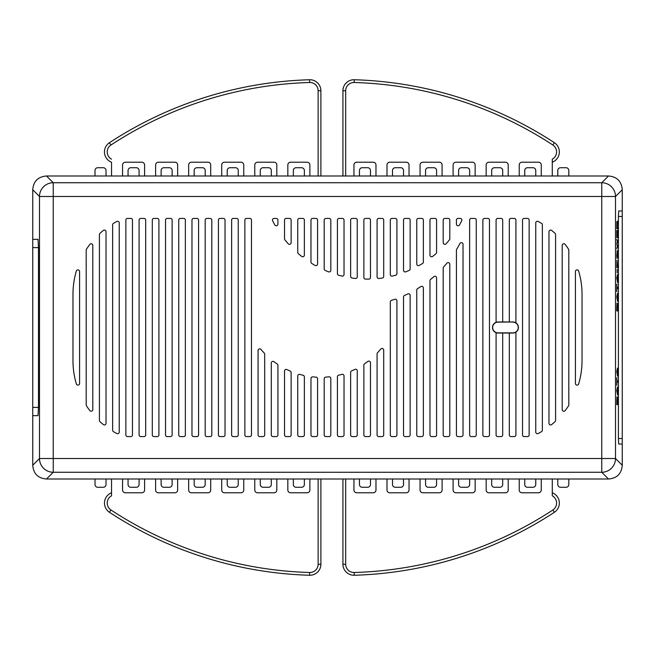 <?xml version="1.0" encoding="UTF-8"?>
<svg xmlns="http://www.w3.org/2000/svg" width="655" height="655" viewBox="0 0 655 655"><rect width="100%" height="100%" fill="white"/><g stroke="black" fill="none" stroke-linecap="round" stroke-linejoin="round"><path stroke-width="0.98" d="M524.18 436.582L527.488 436.582A1.654 1.654 0 0 0 529.142 434.928L529.142 220.072A1.654 1.654 0 0 0 527.488 218.418L524.18 218.418A1.654 1.654 0 0 0 522.534 220.072L522.534 434.928A1.654 1.654 0 0 0 524.18 436.582M484.52 436.582L487.819 436.582A1.654 1.654 0 0 0 489.473 434.928L489.473 220.072A1.654 1.654 0 0 0 487.819 218.418L484.52 218.418A1.654 1.654 0 0 0 482.866 220.072L482.866 434.928A1.654 1.654 0 0 0 484.52 436.582M471.297 436.582L474.597 436.582A1.654 1.654 0 0 0 476.25 434.928L476.25 220.072A1.654 1.654 0 0 0 474.597 218.418L471.297 218.418A1.654 1.654 0 0 0 469.643 220.072L469.643 434.928A1.654 1.654 0 0 0 471.297 436.582M246.509 436.582L249.817 436.582A1.654 1.654 0 0 0 251.471 434.928L251.471 220.072A1.654 1.654 0 0 0 249.817 218.418L246.509 218.418A1.654 1.654 0 0 0 244.864 220.072L244.864 434.928A1.654 1.654 0 0 0 246.509 436.582M233.286 436.582L236.594 436.582A1.654 1.654 0 0 0 238.248 434.928L238.248 220.072A1.654 1.654 0 0 0 236.594 218.418L233.286 218.418A1.654 1.654 0 0 0 231.641 220.072L231.641 434.928A1.654 1.654 0 0 0 233.286 436.582M220.072 436.582L223.371 436.582A1.654 1.654 0 0 0 225.025 434.928L225.025 220.072A1.654 1.654 0 0 0 223.371 218.418L220.072 218.418A1.654 1.654 0 0 0 218.418 220.072L218.418 434.928A1.654 1.654 0 0 0 220.072 436.582M206.849 436.582L210.149 436.582A1.654 1.654 0 0 0 211.802 434.928L211.802 220.072A1.654 1.654 0 0 0 210.149 218.418L206.849 218.418A1.654 1.654 0 0 0 205.195 220.072L205.195 434.928A1.654 1.654 0 0 0 206.849 436.582M193.626 436.582L196.926 436.582A1.654 1.654 0 0 0 198.58 434.928L198.58 220.072A1.654 1.654 0 0 0 196.926 218.418L193.626 218.418A1.654 1.654 0 0 0 191.972 220.072L191.972 434.928A1.654 1.654 0 0 0 193.626 436.582M180.403 436.582L183.703 436.582A1.654 1.654 0 0 0 185.357 434.928L185.357 220.072A1.654 1.654 0 0 0 183.703 218.418L180.403 218.418A1.654 1.654 0 0 0 178.749 220.072L178.749 434.928A1.654 1.654 0 0 0 180.403 436.582M167.181 436.582L170.48 436.582A1.654 1.654 0 0 0 172.134 434.928L172.134 220.072A1.654 1.654 0 0 0 170.48 218.418L167.181 218.418A1.654 1.654 0 0 0 165.527 220.072L165.527 434.928A1.654 1.654 0 0 0 167.181 436.582M153.958 436.582L157.257 436.582A1.654 1.654 0 0 0 158.911 434.928L158.911 220.072A1.654 1.654 0 0 0 157.257 218.418L153.958 218.418A1.654 1.654 0 0 0 152.304 220.072L152.304 434.928A1.654 1.654 0 0 0 153.958 436.582M140.735 436.582L144.043 436.582A1.654 1.654 0 0 0 145.688 434.928L145.688 220.072A1.654 1.654 0 0 0 144.043 218.418L140.735 218.418A1.654 1.654 0 0 0 139.081 220.072L139.081 434.928A1.654 1.654 0 0 0 140.735 436.582M127.512 436.582L130.82 436.582A1.654 1.654 0 0 0 132.466 434.928L132.466 220.072A1.654 1.654 0 0 0 130.82 218.418L127.512 218.418A1.654 1.654 0 0 0 125.858 220.072L125.858 434.928A1.654 1.654 0 0 0 127.512 436.582M355.411 278.473A105.782 105.782 0 0 1 352.054 278.039A1.654 1.654 0 0 1 350.638 276.41L350.638 220.072A1.654 1.654 0 0 1 352.292 218.418L355.599 218.418A1.654 1.654 0 0 1 357.253 220.072L357.253 276.828A1.654 1.654 0 0 1 355.411 278.473M274.822 224.935A105.782 105.782 0 0 1 272.636 220.809A1.654 1.654 0 0 1 274.109 218.418L276.263 218.418A1.654 1.654 0 0 1 277.916 220.072L277.916 224.133A1.654 1.654 0 0 1 274.822 224.935M288.249 243.791A105.782 105.782 0 0 1 284.892 239.836A1.654 1.654 0 0 1 284.524 238.797L284.524 220.072A1.654 1.654 0 0 1 286.178 218.418L289.485 218.418A1.654 1.654 0 0 1 291.139 220.072L291.139 242.686A1.654 1.654 0 0 1 288.249 243.791M301.685 256.424A105.782 105.782 0 0 1 298.328 253.665A1.654 1.654 0 0 1 297.747 252.404L297.747 220.072A1.654 1.654 0 0 1 299.401 218.418L302.708 218.418A1.654 1.654 0 0 1 304.362 220.072L304.362 255.123A1.654 1.654 0 0 1 301.685 256.424M315.12 265.439A105.782 105.782 0 0 1 311.755 263.457A1.654 1.654 0 0 1 310.969 262.049L310.969 220.072A1.654 1.654 0 0 1 312.623 218.418L315.931 218.418A1.654 1.654 0 0 1 317.585 220.072L317.585 263.998A1.654 1.654 0 0 1 315.12 265.439M328.548 271.825A105.782 105.782 0 0 1 325.191 270.441A1.654 1.654 0 0 1 324.192 268.927L324.192 220.072A1.654 1.654 0 0 1 325.846 218.418L329.154 218.418A1.654 1.654 0 0 1 330.808 220.072L330.808 270.286A1.654 1.654 0 0 1 328.548 271.825M409.146 270.441A105.782 105.782 0 0 1 405.789 271.825A1.654 1.654 0 0 1 403.529 270.286L403.529 220.072A1.654 1.654 0 0 1 405.183 218.418L408.491 218.418A1.654 1.654 0 0 1 410.136 220.072L410.136 268.927A1.654 1.654 0 0 1 409.146 270.441M410.136 434.928L410.136 295.446A1.654 1.654 0 0 0 407.77 293.956A115.698 115.698 0 0 1 404.512 295.471A1.654 1.654 0 0 0 403.529 296.977L403.529 434.928A1.654 1.654 0 0 0 405.183 436.582L408.491 436.582A1.654 1.654 0 0 0 410.136 434.928M395.71 275.206A105.782 105.782 0 0 1 392.353 276.082A1.654 1.654 0 0 1 390.306 274.478L390.306 220.072A1.654 1.654 0 0 1 391.96 218.418L395.268 218.418A1.654 1.654 0 0 1 396.922 220.072L396.922 273.61A1.654 1.654 0 0 1 395.71 275.206M396.922 434.928L396.922 300.866A1.654 1.654 0 0 0 394.736 299.294A115.698 115.698 0 0 1 391.477 300.35A1.654 1.654 0 0 0 390.306 301.93L390.306 434.928A1.654 1.654 0 0 0 391.96 436.582L395.268 436.582A1.654 1.654 0 0 0 396.922 434.928M382.283 278.039A105.782 105.782 0 0 1 378.918 278.473A1.654 1.654 0 0 1 377.084 276.828L377.084 220.072A1.654 1.654 0 0 1 378.737 218.418L382.045 218.418A1.654 1.654 0 0 1 383.699 220.072L383.699 276.41A1.654 1.654 0 0 1 382.283 278.039M368.847 279.112A105.782 105.782 0 0 1 365.49 279.112A1.654 1.654 0 0 1 363.861 277.458L363.861 220.072A1.654 1.654 0 0 1 365.515 218.418L368.822 218.418A1.654 1.654 0 0 1 370.476 220.072L370.476 277.458A1.654 1.654 0 0 1 368.847 279.112M317.585 434.928L317.585 378.786A1.654 1.654 0 0 0 316.029 377.133A77.986 77.986 0 0 1 312.795 376.871A1.654 1.654 0 0 0 310.969 378.516L310.969 434.928A1.654 1.654 0 0 0 312.623 436.582L315.931 436.582A1.654 1.654 0 0 0 317.585 434.928M330.808 434.928L330.808 378.484A1.654 1.654 0 0 0 328.982 376.838A77.986 77.986 0 0 1 325.74 377.116A1.654 1.654 0 0 0 324.192 378.762L324.192 434.928A1.654 1.654 0 0 0 325.846 436.582L329.154 436.582A1.654 1.654 0 0 0 330.808 434.928M344.031 434.928L344.031 375.929A1.654 1.654 0 0 0 341.926 374.341A77.986 77.986 0 0 1 338.692 375.176A1.654 1.654 0 0 0 337.415 376.789L337.415 434.928A1.654 1.654 0 0 0 339.069 436.582L342.377 436.582A1.654 1.654 0 0 0 344.031 434.928M357.253 434.928L357.253 370.886A1.654 1.654 0 0 0 354.871 369.404A77.986 77.986 0 0 1 351.637 370.886A1.654 1.654 0 0 0 350.638 372.408L350.638 434.928A1.654 1.654 0 0 0 352.292 436.582L355.599 436.582A1.654 1.654 0 0 0 357.253 434.928M370.476 434.928L370.476 362.764A1.654 1.654 0 0 0 367.823 361.445A77.986 77.986 0 0 1 364.581 363.771A1.654 1.654 0 0 0 363.861 365.138L363.861 434.928A1.654 1.654 0 0 0 365.515 436.582L368.822 436.582A1.654 1.654 0 0 0 370.476 434.928M383.699 434.928L383.699 350.106A1.654 1.654 0 0 0 380.768 349.049A77.986 77.986 0 0 1 377.534 352.717A1.654 1.654 0 0 0 377.084 353.847L377.084 434.928A1.654 1.654 0 0 0 378.737 436.582L382.045 436.582A1.654 1.654 0 0 0 383.699 434.928M341.984 276.082A105.782 105.782 0 0 1 338.627 275.206A1.654 1.654 0 0 1 337.415 273.61L337.415 220.072A1.654 1.654 0 0 1 339.069 218.418L342.377 218.418A1.654 1.654 0 0 1 344.031 220.072L344.031 274.478A1.654 1.654 0 0 1 341.984 276.082M264.694 434.928L264.694 354.199A1.654 1.654 0 0 0 264.235 353.061A77.986 77.986 0 0 1 261.001 349.442A1.654 1.654 0 0 0 258.078 350.507L258.078 434.928A1.654 1.654 0 0 0 259.732 436.582L263.04 436.582A1.654 1.654 0 0 0 264.694 434.928M277.916 434.928L277.916 365.367A1.654 1.654 0 0 0 277.188 363.992A77.986 77.986 0 0 1 273.946 361.691A1.654 1.654 0 0 0 271.301 363.017L271.301 434.928A1.654 1.654 0 0 0 272.955 436.582L276.263 436.582A1.654 1.654 0 0 0 277.916 434.928M291.139 434.928L291.139 372.548A1.654 1.654 0 0 0 290.132 371.025A77.986 77.986 0 0 1 286.898 369.559A1.654 1.654 0 0 0 284.524 371.049L284.524 434.928A1.654 1.654 0 0 0 286.178 436.582L289.485 436.582A1.654 1.654 0 0 0 291.139 434.928M304.362 434.928L304.362 376.862A1.654 1.654 0 0 0 303.085 375.258A77.986 77.986 0 0 1 299.843 374.431A1.654 1.654 0 0 0 297.747 376.019L297.747 434.928A1.654 1.654 0 0 0 299.401 436.582L302.708 436.582A1.654 1.654 0 0 0 304.362 434.928M555.587 420.42L555.587 234.58A1.654 1.654 0 0 0 555.047 233.352A82.636 82.636 0 0 0 551.674 230.445A1.654 1.654 0 0 0 548.972 231.723L548.972 423.277A1.654 1.654 0 0 0 551.674 424.555A82.636 82.636 0 0 0 555.047 421.648A1.654 1.654 0 0 0 555.587 420.42M541.554 431.629A82.636 82.636 0 0 1 538.181 433.528A1.654 1.654 0 0 1 535.757 432.071L535.757 222.929A1.654 1.654 0 0 1 538.181 221.472A82.636 82.636 0 0 1 541.554 223.371A1.654 1.654 0 0 1 542.365 224.788L542.365 430.212A1.654 1.654 0 0 1 541.554 431.629M113.446 431.629A82.636 82.636 0 0 0 116.819 433.528A1.654 1.654 0 0 0 119.243 432.071L119.243 222.929A1.654 1.654 0 0 0 116.819 221.472A82.636 82.636 0 0 0 113.446 223.371A1.654 1.654 0 0 0 112.635 224.788L112.635 430.212A1.654 1.654 0 0 0 113.446 431.629M99.953 421.648A82.636 82.636 0 0 0 103.326 424.555A1.654 1.654 0 0 0 106.028 423.277L106.028 231.723A1.654 1.654 0 0 0 103.326 230.445A82.636 82.636 0 0 0 99.953 233.352A1.654 1.654 0 0 0 99.413 234.58L99.413 420.42A1.654 1.654 0 0 0 99.953 421.648M86.46 405.813A82.636 82.636 0 0 0 89.833 410.587A1.654 1.654 0 0 0 92.805 409.588L92.805 245.412A1.654 1.654 0 0 0 89.833 244.413A82.636 82.636 0 0 0 86.46 249.187A1.654 1.654 0 0 0 86.19 250.095L86.19 404.905A1.654 1.654 0 0 0 86.46 405.813M72.967 360.553A82.636 82.636 0 0 0 76.34 383.928A1.654 1.654 0 0 0 79.582 383.462L79.582 271.538A1.654 1.654 0 0 0 76.34 271.072A82.636 82.636 0 0 0 72.967 294.447L72.967 360.553M582.033 294.447A82.636 82.636 0 0 0 578.66 271.072A1.654 1.654 0 0 0 575.417 271.538L575.417 383.462A1.654 1.654 0 0 0 578.66 383.928A82.636 82.636 0 0 0 582.033 360.553L582.033 294.447M568.54 405.813A82.636 82.636 0 0 1 565.167 410.587A1.654 1.654 0 0 1 562.195 409.588L562.195 245.412A1.654 1.654 0 0 1 565.167 244.413A82.636 82.636 0 0 1 568.54 249.187A1.654 1.654 0 0 1 568.81 250.095L568.81 404.905A1.654 1.654 0 0 1 568.54 405.813M449.805 434.928L449.805 264.243A1.654 1.654 0 0 0 446.874 263.195A115.698 115.698 0 0 1 443.615 266.994A1.654 1.654 0 0 0 443.198 268.1L443.198 434.928A1.654 1.654 0 0 0 444.851 436.582L448.151 436.582A1.654 1.654 0 0 0 449.805 434.928M436.009 253.665A105.782 105.782 0 0 1 432.652 256.424A1.654 1.654 0 0 1 429.975 255.123L429.975 220.072A1.654 1.654 0 0 1 431.629 218.418L434.928 218.418A1.654 1.654 0 0 1 436.582 220.072L436.582 252.404A1.654 1.654 0 0 1 436.009 253.665M436.582 434.928L436.582 277.916A1.654 1.654 0 0 0 433.839 276.672A115.698 115.698 0 0 1 430.581 279.431A1.654 1.654 0 0 0 429.975 280.717L429.975 434.928A1.654 1.654 0 0 0 431.629 436.582L434.928 436.582A1.654 1.654 0 0 0 436.582 434.928M422.573 263.457A105.782 105.782 0 0 1 419.216 265.439A1.654 1.654 0 0 1 416.752 263.998L416.752 220.072A1.654 1.654 0 0 1 418.406 218.418L421.714 218.418A1.654 1.654 0 0 1 423.359 220.072L423.359 262.049A1.654 1.654 0 0 1 422.573 263.457M423.359 434.928L423.359 287.971A1.654 1.654 0 0 0 420.805 286.587A115.698 115.698 0 0 1 417.546 288.642A1.654 1.654 0 0 0 416.752 290.059L416.752 434.928A1.654 1.654 0 0 0 418.406 436.582L421.714 436.582A1.654 1.654 0 0 0 423.359 434.928M461.701 220.809A105.782 105.782 0 0 1 459.515 224.935A1.654 1.654 0 0 1 456.42 224.133L456.42 220.072A1.654 1.654 0 0 1 458.074 218.418L460.228 218.418A1.654 1.654 0 0 1 461.701 220.809M463.028 434.928L463.028 244.307A1.654 1.654 0 0 0 459.916 243.537A115.698 115.698 0 0 1 456.658 249.334A1.654 1.654 0 0 0 456.42 250.185L456.42 434.928A1.654 1.654 0 0 0 458.074 436.582L461.374 436.582A1.654 1.654 0 0 0 463.028 434.928M449.436 239.836A105.782 105.782 0 0 1 446.08 243.791A1.654 1.654 0 0 1 443.198 242.686L443.198 220.072A1.654 1.654 0 0 1 444.851 218.418L448.151 218.418A1.654 1.654 0 0 1 449.805 220.072L449.805 238.797A1.654 1.654 0 0 1 449.436 239.836M496.089 322.317A5.527 5.527 0 0 0 496.089 332.683L496.089 434.928A1.654 1.654 0 0 0 497.743 436.582L501.042 436.582A1.654 1.654 0 0 0 502.696 434.928L502.696 333.027L512.89 333.027A5.527 5.527 0 0 0 515.919 322.874L515.919 220.072A1.654 1.654 0 0 0 514.265 218.418L510.957 218.418A1.654 1.654 0 0 0 509.312 220.072L509.312 321.973L502.696 321.973L502.696 220.072A1.654 1.654 0 0 0 501.042 218.418L497.743 218.418A1.654 1.654 0 0 0 496.089 220.072L496.089 322.317A5.527 5.527 0 0 1 498.013 321.973L502.696 321.973M515.919 332.126L515.919 434.928A1.654 1.654 0 0 1 514.265 436.582L510.957 436.582A1.654 1.654 0 0 1 509.312 434.928L509.312 333.027M622.25 223.928L622.25 189.753L615.512 196.484A13.771 13.739 -135 0 0 601.757 182.729L601.757 196.484L615.512 196.484L615.512 458.516L601.757 458.516L601.757 196.484L53.243 196.484L53.243 182.729A13.771 13.739 135 0 0 39.488 196.484L53.243 196.484L53.243 458.516L39.488 458.516A13.771 13.739 45 0 0 53.243 472.271L53.243 458.516L601.757 458.516L601.757 472.271A13.771 13.739 -45 0 0 615.512 458.516L622.25 465.255C621.554 473.729 616.969 478.314 608.495 479.01L46.505 479.01C38.031 478.314 33.446 473.729 32.75 465.255L32.75 189.745C33.446 181.271 38.031 176.686 46.505 175.99L608.495 175.99C616.969 176.686 621.554 181.271 622.25 189.745L622.25 210.976L618.697 210.976L618.41 216.486L618.41 438.514L618.697 444.025L622.25 444.025L622.25 465.255L622.25 431.072M38.465 407.385L38.465 247.615L38.031 239.353L32.75 239.353L32.75 189.753L39.488 196.484L39.488 458.516L32.75 465.255L32.75 415.647L38.031 415.647L38.465 407.385L32.75 407.385M616.904 403.423L617.059 397.798L617.444 403.423L616.813 403.423M616.871 390.969L617.288 389.168L617.288 392.779L616.813 390.969M616.871 372.089L617.288 370.28L617.288 373.899L616.813 372.089M616.904 309.766L617.059 304.141L617.444 309.766L616.813 309.766M616.871 297.313L617.288 295.503L617.288 299.122L616.813 297.313M616.871 278.432L617.288 276.623L617.288 280.242L616.813 278.432M617.116 262.565L616.887 266.38L617.116 262.565M616.904 255.335L617.346 251.921L617.346 257.145L616.813 255.335L616.977 258.348L617.428 257.947L617.288 250.513L616.813 255.335M617.116 223.797L616.887 227.612L617.116 223.797M616.813 399.812L616.813 404.634L617.534 404.634L617.428 397.2L616.977 396.799L616.904 399.812M616.813 390.167L617.534 394.99L617.534 386.958L616.813 390.167M616.813 377.714L616.813 385.345L616.887 382.135L617.534 382.135L617.534 380.932L616.887 380.932L616.887 377.714M616.813 371.287L617.534 376.109L617.534 368.077L616.813 371.287M616.813 306.155L616.813 310.969L617.534 310.969L617.428 303.543L616.977 303.142L616.904 306.155M616.813 296.51L617.534 301.333L617.534 293.293L616.813 296.51M616.813 284.057L616.813 291.688L616.887 288.478L617.534 288.478L617.534 287.267L616.887 287.267L616.887 284.057M616.813 277.63L617.534 282.452L617.534 274.412L616.813 277.63M617.182 272.808L617.182 269.197L617.149 272.808M616.977 260.158L616.813 267.584L617.534 267.584L617.043 260.158M617.534 245.69L616.953 244.086L617.534 240.868L616.813 239.263L617.362 241.679L616.813 243.283L617.362 246.493L616.813 248.908L617.534 245.69L617.084 245.69M617.444 230.429L617.444 236.455L617.198 231.231L616.904 236.455L616.813 230.429L616.813 237.659L617.534 237.659L617.534 230.429M617.207 227.612L617.534 221.185L617.182 222.995L617.043 221.39L616.871 222.192L616.813 228.816L617.534 228.816L617.534 227.612L617.116 227.612M617.428 397.2L616.92 397.2M617.534 404.634L616.813 404.634M617.428 303.543L616.92 303.543M617.534 310.969L616.813 310.969M617.534 267.584L616.813 267.584M617.428 251.119L616.92 251.119M617.428 257.947L616.92 257.947M617.534 247.295L616.994 247.295M617.534 240.868L616.994 240.868M617.534 242.481L617.084 242.481M617.534 237.659L616.813 237.659M617.534 228.816L616.813 228.816M622.25 210.976L622.25 444.025M496.089 332.683A5.527 5.527 0 0 0 498.013 333.027L502.696 333.027M515.919 322.874A5.527 5.527 0 0 0 512.89 321.973L498.013 321.99A5.51 5.51 0 0 0 492.503 327.5A5.51 5.51 0 0 0 498.013 333.01L512.89 333.01A5.51 5.51 0 0 0 518.4 327.5A5.51 5.51 0 0 0 512.89 321.99L498.013 322.137A5.363 5.363 0 0 0 492.65 327.5A5.363 5.363 0 0 0 498.013 332.863L512.89 332.863A5.363 5.363 0 0 0 518.252 327.5A5.363 5.363 0 0 0 512.89 322.137M509.312 321.973L512.89 321.973M144.591 175.99L144.591 164.978A2.751 2.751 0 0 0 141.832 162.219L125.31 162.219A2.751 2.751 0 0 0 122.55 164.978L122.55 175.99M111.53 175.99L111.53 162.219A11.02 11.02 0 0 1 109.434 142.716A385.656 385.656 0 0 1 309.545 79.746A11.02 11.02 0 0 1 320.893 90.758L320.893 175.99M287.832 175.99L287.832 164.978A2.751 2.751 0 0 1 290.591 162.219L307.113 162.219A2.751 2.751 0 0 1 309.872 164.978L309.872 175.99M254.779 175.99L254.779 164.978A2.751 2.751 0 0 1 257.53 162.219L274.06 162.219A2.751 2.751 0 0 1 276.811 164.978L276.811 175.99M221.718 175.99L221.718 164.978A2.751 2.751 0 0 1 224.477 162.219L241.007 162.219A2.751 2.751 0 0 1 243.758 164.978L243.758 175.99M188.665 175.99L188.665 164.978A2.751 2.751 0 0 1 191.416 162.219L207.946 162.219A2.751 2.751 0 0 1 210.705 164.978L210.705 175.99M155.612 175.99L155.612 164.978A2.751 2.751 0 0 1 158.363 162.219L174.893 162.219A2.751 2.751 0 0 1 177.644 164.978L177.644 175.99M524.737 479.01L524.737 484.52A2.751 2.751 0 0 0 527.488 487.271L532.998 487.271A2.751 2.751 0 0 0 535.757 484.52L535.757 479.01M491.676 479.01L491.676 484.52A2.751 2.751 0 0 0 494.435 487.271L499.945 487.271A2.751 2.751 0 0 0 502.696 484.52L502.696 479.01M458.623 479.01L458.623 484.52A2.751 2.751 0 0 0 461.374 487.271L466.884 487.271A2.751 2.751 0 0 0 469.643 484.52L469.643 479.01M425.57 479.01L425.57 484.52A2.751 2.751 0 0 0 428.321 487.271L433.831 487.271A2.751 2.751 0 0 0 436.582 484.52L436.582 479.01M392.509 479.01L392.509 484.52A2.751 2.751 0 0 0 395.268 487.271L400.778 487.271A2.751 2.751 0 0 0 403.529 484.52L403.529 479.01M359.456 479.01L359.456 484.52A2.751 2.751 0 0 0 362.207 487.271L367.717 487.271A2.751 2.751 0 0 0 370.476 484.52L370.476 479.01M293.342 479.01L293.342 484.52A2.751 2.751 0 0 0 296.093 487.271L301.603 487.271A2.751 2.751 0 0 0 304.362 484.52L304.362 479.01M260.289 479.01L260.289 484.52A2.751 2.751 0 0 0 263.04 487.271L268.55 487.271A2.751 2.751 0 0 0 271.301 484.52L271.301 479.01M227.228 479.01L227.228 484.52A2.751 2.751 0 0 0 229.987 487.271L235.497 487.271A2.751 2.751 0 0 0 238.248 484.52L238.248 479.01M194.175 479.01L194.175 484.52A2.751 2.751 0 0 0 196.926 487.271L202.436 487.271A2.751 2.751 0 0 0 205.195 484.52L205.195 479.01M161.122 479.01L161.122 484.52A2.751 2.751 0 0 0 163.873 487.271L169.383 487.271A2.751 2.751 0 0 0 172.134 484.52L172.134 479.01M128.061 479.01L128.061 484.52A2.751 2.751 0 0 0 130.82 487.271L136.322 487.271A2.751 2.751 0 0 0 139.081 484.52L139.081 479.01M95.008 479.01L95.008 484.52A2.751 2.751 0 0 0 97.759 487.271L103.269 487.271A2.751 2.751 0 0 0 106.028 484.52L106.028 479.01M608.487 175.99L46.513 175.99L53.243 182.729L601.757 182.729L608.495 175.99M32.75 404.634L32.75 415.647M46.513 479.01L608.487 479.01L601.757 472.271L53.243 472.271L46.505 479.01M557.79 479.01L557.79 484.52A2.751 2.751 0 0 0 560.549 487.271L566.051 487.271A2.751 2.751 0 0 0 568.81 484.52L568.81 479.01M519.227 479.01L519.227 490.022A2.751 2.751 0 0 0 521.978 492.781L538.508 492.781A2.751 2.751 0 0 0 541.259 490.022L541.259 479.01M342.925 479.01L342.925 564.242A11.02 11.02 0 0 0 354.265 575.254A385.656 385.656 0 0 0 554.376 512.284L552.869 509.983A8.261 8.261 78.9 0 0 552.28 495.81L552.28 479.01M375.978 479.01L375.978 490.022A2.751 2.751 0 0 1 373.227 492.781L356.697 492.781A2.751 2.751 0 0 1 353.946 490.022L353.946 479.01M409.039 479.01L409.039 490.022A2.751 2.751 0 0 1 406.28 492.781L389.758 492.781A2.751 2.751 0 0 1 386.999 490.022L386.999 479.01M442.092 479.01L442.092 490.022A2.751 2.751 0 0 1 439.341 492.781L422.811 492.781A2.751 2.751 0 0 1 420.06 490.022L420.06 479.01M475.153 479.01L475.153 490.022A2.751 2.751 0 0 1 472.394 492.781L455.872 492.781A2.751 2.751 0 0 1 453.113 490.022L453.113 479.01M508.206 479.01L508.206 490.022A2.751 2.751 0 0 1 505.455 492.781L488.925 492.781A2.751 2.751 0 0 1 486.166 490.022L486.166 479.01M554.376 512.284A11.02 11.02 0 0 0 552.28 492.781A11.02 11.02 0 0 1 554.376 512.284M552.28 492.994L552.28 493.583M320.893 482.784L320.893 564.242A11.02 11.02 0 0 1 309.545 575.254A385.656 385.656 0 0 1 109.434 512.284L110.949 509.983A8.261 8.261 -87.7 0 1 111.53 495.81L111.53 479.01M144.591 479.01L144.591 490.022A2.751 2.751 0 0 1 141.832 492.781L125.31 492.781A2.751 2.751 0 0 1 122.55 490.022L122.55 479.01M177.644 479.01L177.644 490.022A2.751 2.751 0 0 1 174.893 492.781L158.363 492.781A2.751 2.751 0 0 1 155.612 490.022L155.612 479.01M210.705 479.01L210.705 490.022A2.751 2.751 0 0 1 207.946 492.781L191.416 492.781A2.751 2.751 0 0 1 188.665 490.022L188.665 479.01M243.758 479.01L243.758 490.022A2.751 2.751 0 0 1 241.007 492.781L224.477 492.781A2.751 2.751 0 0 1 221.718 490.022L221.718 479.01M276.811 479.01L276.811 490.022A2.751 2.751 0 0 1 274.06 492.781L257.53 492.781A2.751 2.751 0 0 1 254.779 490.022L254.779 479.01M309.872 479.01L309.872 490.022A2.751 2.751 0 0 1 307.113 492.781L290.591 492.781A2.751 2.751 0 0 1 287.832 490.022L287.832 479.01M111.53 492.781A11.02 11.02 -87.7 0 0 109.434 512.284A385.656 385.656 0 0 0 309.545 575.254A11.02 11.02 0 0 0 320.893 564.242L320.893 479.01M568.81 175.99L568.81 170.48A2.751 2.751 0 0 0 566.051 167.729L560.549 167.729A2.751 2.751 0 0 0 557.79 170.48L557.79 175.99M535.757 175.99L535.757 170.48A2.751 2.751 0 0 0 532.998 167.729L527.488 167.729A2.751 2.751 0 0 0 524.737 170.48L524.737 175.99M502.696 175.99L502.696 170.48A2.751 2.751 0 0 0 499.945 167.729L494.435 167.729A2.751 2.751 0 0 0 491.676 170.48L491.676 175.99M469.643 175.99L469.643 170.48A2.751 2.751 0 0 0 466.884 167.729L461.374 167.729A2.751 2.751 0 0 0 458.623 170.48L458.623 175.99M436.582 175.99L436.582 170.48A2.751 2.751 0 0 0 433.831 167.729L428.321 167.729A2.751 2.751 0 0 0 425.57 170.48L425.57 175.99M403.529 175.99L403.529 170.48A2.751 2.751 0 0 0 400.778 167.729L395.268 167.729A2.751 2.751 0 0 0 392.509 170.48L392.509 175.99M370.476 175.99L370.476 170.48A2.751 2.751 0 0 0 367.717 167.729L362.207 167.729A2.751 2.751 0 0 0 359.456 170.48L359.456 175.99M304.362 175.99L304.362 170.48A2.751 2.751 0 0 0 301.603 167.729L296.093 167.729A2.751 2.751 0 0 0 293.342 170.48L293.342 175.99M271.301 175.99L271.301 170.48A2.751 2.751 0 0 0 268.55 167.729L263.04 167.729A2.751 2.751 0 0 0 260.289 170.48L260.289 175.99M238.248 175.99L238.248 170.48A2.751 2.751 0 0 0 235.497 167.729L229.987 167.729A2.751 2.751 0 0 0 227.228 170.48L227.228 175.99M205.195 175.99L205.195 170.48A2.751 2.751 0 0 0 202.436 167.729L196.926 167.729A2.751 2.751 0 0 0 194.175 170.48L194.175 175.99M172.134 175.99L172.134 170.48A2.751 2.751 0 0 0 169.383 167.729L163.873 167.729A2.751 2.751 0 0 0 161.122 170.48L161.122 175.99M139.081 175.99L139.081 170.48A2.751 2.751 0 0 0 136.322 167.729L130.82 167.729A2.751 2.751 0 0 0 128.061 170.48L128.061 175.99M106.028 175.99L106.028 170.48A2.751 2.751 0 0 0 103.269 167.729L97.759 167.729A2.751 2.751 0 0 0 95.008 170.48L95.008 175.99M342.925 172.216L342.925 90.758A11.02 11.02 0 0 1 354.265 79.746A385.656 385.656 0 0 1 554.376 142.716A11.02 11.02 97 0 1 552.28 162.219A11.02 11.02 163.6 0 0 554.376 142.716L552.869 145.017A8.261 8.261 97 0 1 552.28 159.19L552.28 175.99M552.28 162.006L552.28 161.408M519.227 175.99L519.227 164.978A2.751 2.751 0 0 1 521.978 162.219L538.508 162.219A2.751 2.751 0 0 1 541.259 164.978L541.259 175.99M486.166 175.99L486.166 164.978A2.751 2.751 0 0 1 488.925 162.219L505.455 162.219A2.751 2.751 0 0 1 508.206 164.978L508.206 175.99M453.113 175.99L453.113 164.978A2.751 2.751 0 0 1 455.872 162.219L472.394 162.219A2.751 2.751 0 0 1 475.153 164.978L475.153 175.99M420.06 175.99L420.06 164.978A2.751 2.751 0 0 1 422.811 162.219L439.341 162.219A2.751 2.751 0 0 1 442.092 164.978L442.092 175.99M386.999 175.99L386.999 164.978A2.751 2.751 0 0 1 389.758 162.219L406.28 162.219A2.751 2.751 0 0 1 409.039 164.978L409.039 175.99M353.946 175.99L353.946 164.978A2.751 2.751 0 0 1 356.697 162.219L373.227 162.219A2.751 2.751 0 0 1 375.978 164.978L375.978 175.99M345.684 175.99L345.684 90.758L342.925 90.758L342.925 175.99M622.25 438.514L618.41 438.514M622.25 216.486L618.41 216.486M38.465 247.615L32.75 247.615M320.893 90.758L318.133 90.758L318.133 175.99M111.53 159.19A8.261 8.261 -96.7 0 1 110.949 145.017A382.897 382.897 0 0 1 309.627 82.497A8.261 8.261 0 0 1 318.133 90.758M552.869 509.983A382.897 382.897 0 0 1 354.191 572.503A8.261 8.261 0 0 1 345.684 564.242L345.684 479.01M342.925 564.242L345.684 564.242M354.265 575.254L354.191 572.503M320.893 564.242L318.133 564.242L318.133 479.01M318.133 564.242A8.261 8.261 0 0 1 309.627 572.503A382.897 382.897 0 0 1 110.949 509.983M309.545 575.254L309.627 572.503M552.28 162.219A11.02 11.02 163.6 0 0 554.376 142.716A385.656 385.656 0 0 0 354.265 79.746L354.191 82.497A382.897 382.897 0 0 1 552.869 145.017M345.684 90.758A8.261 8.261 0 0 1 354.191 82.497M552.28 159.19A8.261 8.261 163.6 0 0 556.439 153.565M110.949 145.017L109.434 142.716A385.656 385.656 0 0 1 309.545 79.746L309.627 82.497"/></g></svg>
